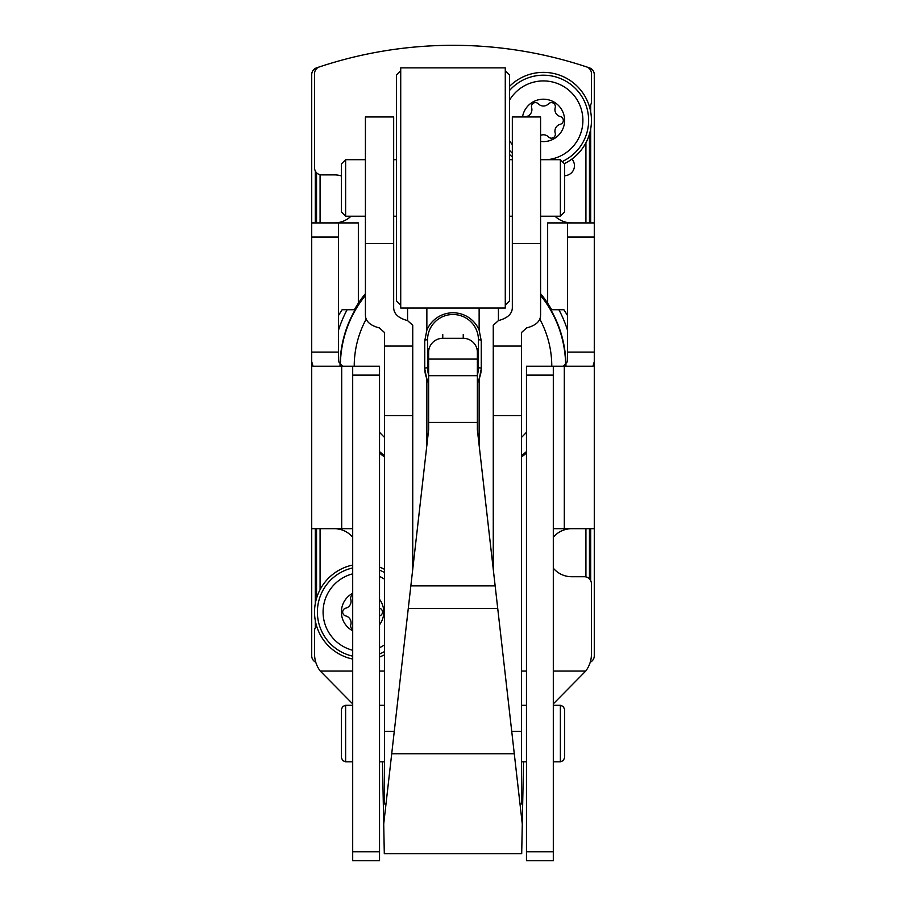 <?xml version="1.0" encoding="UTF-8"?>
<svg xmlns="http://www.w3.org/2000/svg" width="906" height="906" viewBox="0 0 906 906"><rect width="100%" height="100%" fill="white"/><g stroke="black" fill="none" stroke-linecap="round" stroke-linejoin="round"><path stroke-width="1.36" d="M592.184 69.547L589.489 67.882A423.838 423.838 0 0 0 316.511 67.882A7.067 7.067 0 0 0 311.721 74.564L311.721 655.842A7.067 7.067 0 0 0 315.764 662.229M590.236 662.229A7.067 7.067 0 0 0 594.279 655.842L594.279 74.564A7.067 7.067 0 0 0 589.489 67.882M316.511 67.882L313.816 69.547M315.311 627.609L315.311 620.61M315.311 603.498L315.311 528.696M315.311 222.91L315.311 171.019M590.689 104.847L590.689 111.846M590.689 128.958L590.689 222.91M590.689 528.696L590.689 580.587M354.223 366.228A98.777 98.777 0 0 1 366.217 319.071M539.783 319.071A98.777 98.777 0 0 1 551.777 366.228M526.465 432.253A98.777 98.777 0 0 1 521.516 437.372M384.484 437.372A98.777 98.777 0 0 1 379.535 432.253M340.373 365.798A112.627 112.627 0 0 1 365.412 295.435M540.588 295.435A112.627 112.627 0 0 1 565.627 365.798M526.465 451.596A112.627 112.627 0 0 1 521.516 455.605M384.484 455.605A112.627 112.627 0 0 1 379.535 451.596M514.28 753.735L477.371 429.806L477.371 352.298A14.122 13.986 180 0 0 463.238 338.312L442.762 338.312A14.122 13.986 180 0 0 428.629 352.298L428.629 429.806L383.714 824.018L384.303 853.633L521.697 853.633L522.286 824.018L514.28 753.735L391.72 753.735M382.479 761.81L383.714 824.018M522.23 826.793L523.521 761.81M352.694 851.81L352.694 860.7L379.535 860.7L379.535 366.228L352.694 366.228L352.694 851.81L379.535 851.81M553.306 366.228L526.465 366.228L526.465 860.7L553.306 860.7L553.306 366.228L564.302 366.228L564.302 528.696L594.279 528.696L594.279 352.094L567.439 352.094L567.439 222.91L547.654 222.91L547.654 303.182L551.697 309.716L563.883 309.716L567.439 315.367M553.306 703.883L585.729 671.074A28.256 28.256 0 0 0 591.448 654.03L591.448 583.792A7.067 7.067 0 0 0 584.393 576.726L571.675 576.726A24.02 24.02 0 0 1 553.306 568.187M553.306 537.235A24.02 24.02 0 0 1 571.675 528.696M526.465 453.045A113.726 113.726 0 0 1 521.516 456.998M384.484 456.998A113.726 113.726 0 0 1 379.535 453.045M334.325 528.696A24.02 24.02 0 0 1 352.694 537.235M352.694 703.883L320.271 671.074A28.256 28.256 0 0 1 314.552 654.03L314.552 630.814A7.067 7.067 0 0 1 316.579 625.865M589.421 106.591A7.067 7.067 0 0 0 591.448 101.642L591.448 73.624A7.067 7.067 0 0 0 586.612 66.919A423.838 423.838 0 0 0 319.388 66.919A7.067 7.067 0 0 0 314.552 73.624L314.552 167.814A7.067 7.067 0 0 0 321.607 174.881L334.325 174.881A24.02 24.02 0 0 1 341.392 175.945M350.973 216.217A24.02 24.02 0 0 1 334.325 222.91M338.561 315.367L342.117 309.716L354.303 309.716L358.346 303.182A113.726 113.726 0 0 1 365.412 293.691M540.588 293.691A113.726 113.726 0 0 1 547.654 303.182M571.675 222.91A24.02 24.02 0 0 1 555.027 216.217M564.608 175.945A24.02 24.02 0 0 1 566.635 175.413A9.887 9.887 0 0 0 571.879 159.094M342.57 366.228L338.561 361.653L338.561 222.91L358.346 222.91L358.346 303.182M352.694 528.696L311.721 528.696M594.279 361.653L592.977 366.228L564.302 366.228M352.694 366.228L313.023 366.228L311.721 361.653M338.561 222.91L311.721 222.91M567.439 352.094L567.439 361.653L563.43 366.228M594.279 222.91L567.439 222.91M564.302 528.696L553.306 528.696M477.371 348.561L477.371 352.298M428.629 348.561L428.629 352.298M522.513 116.953A21.189 21.189 0 0 1 546.658 99.456A21.189 21.189 0 0 1 564.393 123.443A21.189 21.189 0 0 1 540.588 141.404M540.588 135.379A7.067 7.067 0 0 1 548.515 136.965A3.986 3.986 0 0 0 555.208 133.091A7.067 7.067 0 0 1 560.304 124.269A3.986 3.986 0 0 0 560.304 116.534A7.067 7.067 0 0 1 555.208 107.712A3.986 3.986 0 0 0 548.515 103.839A7.067 7.067 0 0 1 538.323 103.839A3.986 3.986 0 0 0 531.618 107.712A7.067 7.067 0 0 1 526.533 116.534A3.986 3.986 0 0 0 525.491 116.953M509.512 100.192A39.468 39.468 0 0 1 576.782 99.309A39.468 39.468 0 0 1 547.122 159.705M512.332 144.733A39.468 39.468 0 0 1 509.512 140.611M509.512 86.376A48.029 48.029 0 0 1 582.513 92.491A48.029 48.029 0 0 1 564.585 163.522M512.332 157.032A48.029 48.029 0 0 1 509.512 154.428M352.694 630.791A21.189 21.189 0 0 1 352.694 593.305M379.535 599.33A21.189 21.189 0 0 1 379.535 624.766M352.694 629.342A3.986 3.986 0 0 1 350.792 624.744A7.067 7.067 0 0 0 345.696 615.921A3.986 3.986 0 0 1 345.696 608.186A7.067 7.067 0 0 0 350.792 599.353A3.986 3.986 0 0 1 352.694 594.755M379.535 615.899A3.986 3.986 0 0 0 379.535 608.198M352.694 650.27A39.468 39.468 0 0 1 352.694 573.838M379.535 576.409A39.468 39.468 0 0 1 384.484 579.206M384.484 644.891A39.468 39.468 0 0 1 379.535 647.699M352.694 659.058A48.029 48.029 0 0 1 352.694 565.05M379.535 567.111A48.029 48.029 0 0 1 384.484 569.296M384.484 654.8A48.029 48.029 0 0 1 379.535 656.997M493.26 325.277L493.26 346.069L493.26 325.277L498.425 320.599C507.587 318.153 512.23 313.827 512.332 307.632L512.332 116.953L540.588 116.953L540.588 315.231C540.418 321.324 535.774 325.548 526.669 327.904L521.516 332.491L521.516 415.582L493.26 415.582L493.26 569.296M479.138 308.04L479.138 330.158L481.256 340.826L481.256 368.844L479.138 379.478L479.138 445.299M428.629 383.012A28.256 28.018 180 0 1 426.862 379.478L424.744 368.844L424.744 340.826L426.862 330.158A28.256 28.018 180 0 1 479.138 330.158M412.74 325.277L412.74 346.069L384.484 346.069L384.484 332.491L379.331 327.904C370.237 325.56 365.594 321.336 365.412 315.231L365.412 116.953L393.668 116.953L393.668 307.632C393.782 313.838 398.425 318.165 407.575 320.599L412.74 325.277L412.74 569.296M477.371 383.012A28.256 28.018 180 0 0 479.138 379.478M520.01 804.007L521.516 804.007L521.516 415.582M412.74 415.582L384.484 415.582L384.484 804.007L385.99 804.007M521.516 346.069L493.26 346.069L493.26 415.582M384.484 415.582L384.484 346.069M564.608 164.145L564.608 211.97L564.608 164.145M345.628 216.217L345.628 159.705L341.392 163.941L341.392 211.97L345.628 216.217L365.412 216.217M400.724 70.702L396.488 74.938L396.488 300.985L400.724 305.22M400.724 68.879L400.724 308.04L505.276 308.04L505.276 67.871L400.724 67.871L400.724 68.879M505.276 70.702L509.512 74.938L509.512 300.985L505.276 305.22M564.608 709.738L564.608 757.563L564.608 709.738M341.392 709.738L341.392 757.563L341.392 709.738M338.561 330.022A120.022 120.022 0 0 1 347.111 309.716M558.889 309.716A120.022 120.022 0 0 1 567.439 330.022M585.922 142.774L585.922 222.91M585.922 528.696L585.922 576.895M320.078 174.711L320.078 222.91M320.078 528.696L320.078 589.681M316.545 172.74L316.545 222.91M316.545 528.696L316.545 598.356M589.455 134.099L589.455 222.91M589.455 528.696L589.455 578.877M340.044 365.605A112.967 112.967 0 0 1 365.412 294.903M540.588 294.903A112.967 112.967 0 0 1 565.956 365.605M526.465 452.037A112.967 112.967 0 0 1 521.516 456.035M384.484 456.035A112.967 112.967 0 0 1 379.535 452.037M442.762 334.574L442.762 338.312M463.238 334.574L463.238 338.312M477.371 359.093L428.629 359.093M585.729 671.074L553.306 671.074M526.465 671.074L521.516 671.074M384.484 671.074L379.535 671.074M352.694 671.074L320.271 671.074M553.306 851.81L526.465 851.81M553.306 375.118L526.465 375.118M594.279 237.044L567.439 237.044M379.535 375.118L352.694 375.118M338.561 352.094L311.721 352.094M338.561 237.044L311.721 237.044M341.698 366.228L341.698 528.696M477.371 375.673L428.629 375.673M477.371 422.445L428.629 422.445M495.152 585.876L410.848 585.876M497.722 608.39L408.278 608.39M509.512 90.498A45.209 45.209 0 0 1 579.33 92.944A45.209 45.209 0 0 1 563.385 160.962M512.332 153.239A45.209 45.209 0 0 1 509.512 150.305M352.694 656.159A45.209 45.209 0 0 1 352.694 567.937M379.535 570.146A45.209 45.209 0 0 1 384.484 572.501M384.484 651.607A45.209 45.209 0 0 1 379.535 653.962M426.862 379.478L426.862 445.299M426.862 308.04L426.862 330.158M540.588 243.578L512.332 243.578M393.668 243.578L365.412 243.578M521.516 731.425L511.731 731.425M394.269 731.425L384.484 731.425M407.575 308.04L407.575 320.599M498.425 308.04L498.425 320.599M540.588 159.705L560.372 159.705L560.372 216.217L564.608 211.97M553.306 705.298L560.372 705.298L560.372 761.81L563.339 760.587L564.608 757.563M341.392 709.534L342.661 706.51L345.628 705.298L345.628 761.81L342.661 760.587L341.392 757.563M481.245 340.044L478.425 339.716L478.425 367.734L481.256 368.096A28.256 28.018 180 0 1 477.371 382.275M478.425 339.716A25.425 25.221 180 0 0 453 314.495A25.425 25.221 180 0 0 427.575 339.716L427.575 367.734A25.425 25.221 180 0 0 428.629 374.937M477.371 374.937A25.425 25.221 180 0 0 478.425 367.734M427.575 339.716L424.755 340.044M427.575 367.734L424.744 368.096A28.256 28.018 180 0 0 428.629 382.275M560.372 159.705L564.608 163.941M540.588 216.217L560.372 216.217M393.668 216.217L396.488 216.217M345.628 159.705L365.412 159.705M393.668 159.705L396.488 159.705M509.512 216.217L512.332 216.217M509.512 159.705L512.332 159.705M560.372 705.298L563.339 706.51L564.608 709.534M521.516 761.81L526.465 761.81M553.306 761.81L560.372 761.81M521.516 705.298L526.465 705.298M345.628 761.81L352.694 761.81M379.535 761.81L384.484 761.81M345.628 705.298L352.694 705.298M379.535 705.298L384.484 705.298"/></g></svg>
